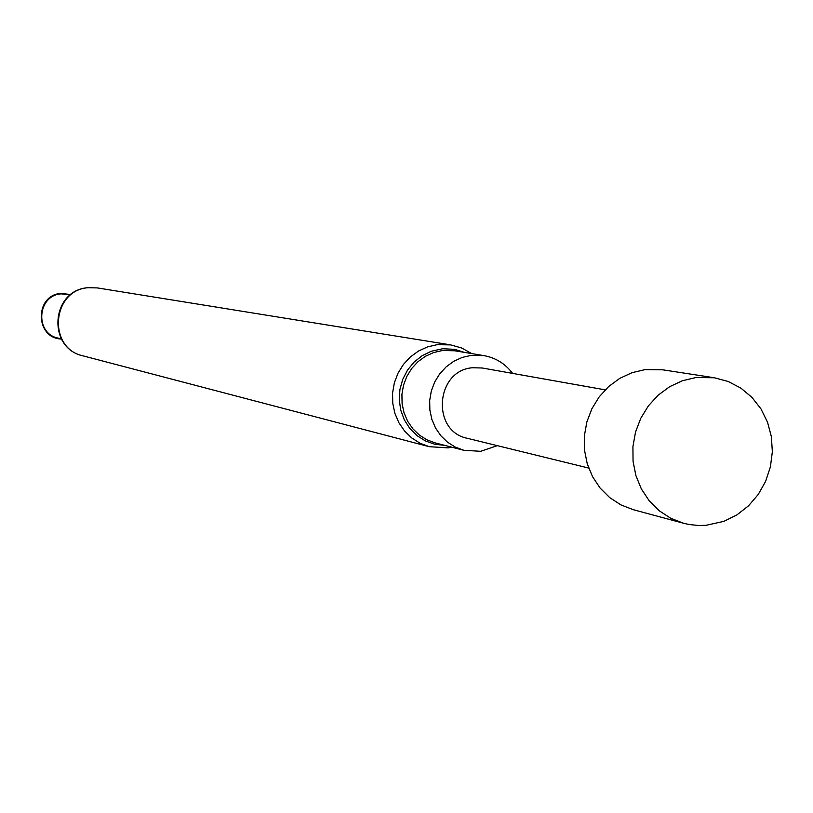 <?xml version="1.0" encoding="UTF-8"?>
<svg xmlns="http://www.w3.org/2000/svg" width="813" height="813" viewBox="0 0 813 813"><rect width="100%" height="100%" fill="white"/><g stroke="black" fill="none" stroke-linecap="round" stroke-linejoin="round"><path stroke-width="1.22" d="M683.611 523.277L633.307 509.7L620.919 504.914L609.72 497.617L600.126 488.074L592.545 476.672L587.26 463.847L584.496 450.097L584.354 435.961L586.844 422.008L591.874 408.776L599.252 396.795L608.663 386.531L619.74 378.38L632.067 372.669L645.126 369.61L662.859 369.834L714.353 377.76L728.163 381.47L740.867 388.106L751.964 397.384L760.968 408.919L767.533 422.201L771.374 436.693L772.35 451.784L770.409 466.845L765.653 481.266L758.255 494.436L748.529 505.818L736.873 514.924L723.783 521.377L706.019 525.31L698.479 525.493L689.119 524.507L683.611 523.277L670.776 518.308L659.16 510.727L649.231 500.818L641.376 488.969L635.918 475.625L633.053 461.327L632.921 446.622L635.522 432.099L640.746 418.329L648.398 405.86L658.164 395.169L669.658 386.683L682.432 380.738L695.979 377.537L714.353 377.76M605.207 389.854L482.231 367.994L472.404 367.75C435.453 370.515 431.154 431.368 467.373 438.309L588.683 468.064M497.332 445.656L480.666 451.306L463.888 450.3L455.321 447.109L447.546 442.211L440.87 435.768L435.575 428.055L431.855 419.366L429.864 410.037L429.681 400.453L431.317 390.972L434.711 381.978L439.721 373.838L446.144 366.856L453.735 361.318L462.191 357.435L471.174 355.362L483.898 355.616C495.666 357.75 505.239 363.685 512.596 373.391M70.721 294.662L60.975 293.869C37.174 295.475 34.634 333.543 58.018 338.076L61.371 338.899M70.843 294.56L60.782 293.412C34.4 295.292 35.05 338.34 61.453 339.041M444.752 445.382L434.864 444.264L425.453 440.961L416.978 435.616L409.823 428.471L404.335 419.864L400.748 410.189L399.264 399.894L399.925 389.468L402.72 379.386L407.506 370.118L414.071 362.11L422.099 355.728L431.205 351.267L442.689 348.747L454.63 349.336L464.406 352.375M447.557 447.831L429.234 446.683L420.026 443.217L411.683 437.912L404.528 430.961L398.848 422.658L394.864 413.309L392.75 403.289L392.577 392.994L394.356 382.821L398.014 373.177L403.411 364.448L410.341 356.968L418.512 351.033L427.608 346.877L437.272 344.661L450.737 344.905L97.357 287.914L88.129 287.711C51.707 290.139 47.357 348.381 83.007 355.85C46.788 348.066 50.985 290.241 87.875 287.7L97.357 287.914M463.888 450.3L435.311 442.943L426.947 439.843L419.356 435.067L412.852 428.797L407.679 421.276L404.041 412.821L402.1 403.736L401.917 394.396L403.512 385.179L406.815 376.429L411.703 368.502L417.963 361.704L425.372 356.318L433.614 352.547L442.374 350.525L454.782 350.779L483.898 355.616M83.007 355.85L429.234 446.683L448.075 447.882L451.937 447.221M471.723 353.594L461.733 348.015L450.737 344.905"/></g></svg>
